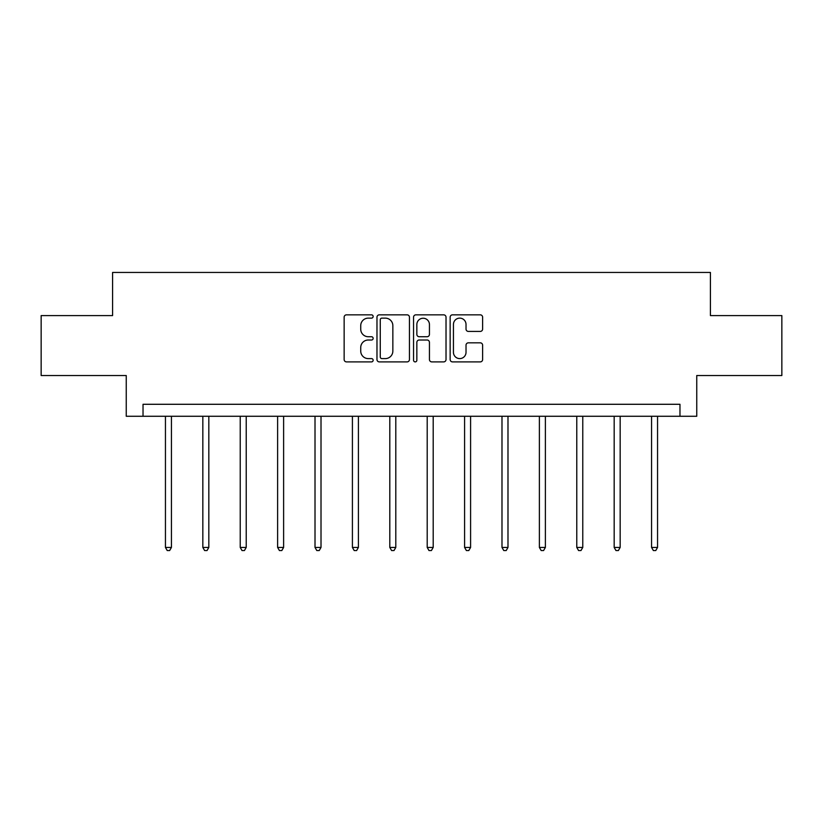 <?xml version="1.0" encoding="UTF-8"?>
<svg xmlns="http://www.w3.org/2000/svg" width="823" height="823" viewBox="0 0 823 823"><rect width="100%" height="100%" fill="white"/><g stroke="black" fill="none" stroke-linecap="round" stroke-linejoin="round"><path stroke-width="1.23" d="M373.148 316.485A1.646 1.646 0 0 0 371.502 314.839L346.504 314.839A2.356 2.356 0 0 0 344.148 317.184L344.148 359.538A2.356 2.356 0 0 0 346.504 361.894L371.502 361.894A1.646 1.646 0 0 0 373.148 360.248A1.646 1.646 0 0 0 371.502 358.602L368.262 358.602A7.53 7.53 0 0 1 360.731 351.071L360.731 347.543A7.53 7.53 0 0 1 368.262 340.012L371.502 340.012A1.646 1.646 0 0 0 373.148 338.366A1.646 1.646 0 0 0 371.502 336.72L368.262 336.72A7.53 7.53 0 0 1 360.731 329.19L360.731 325.661A7.53 7.53 0 0 1 368.262 318.131L371.502 318.131A1.646 1.646 0 0 0 373.148 316.485M480.262 331.422A2.356 2.356 0 0 0 482.617 329.066L482.617 317.184A2.356 2.356 0 0 0 480.262 314.839L452.496 314.839A2.356 2.356 0 0 0 450.15 317.184L450.15 359.538A2.356 2.356 0 0 0 452.496 361.894L480.262 361.894A2.356 2.356 0 0 0 482.617 359.538L482.617 345.187A2.356 2.356 0 0 0 480.262 342.831L468.38 342.831A2.356 2.356 0 0 0 466.024 345.187L466.024 352.306A6.296 6.296 0 0 1 459.738 358.602A6.296 6.296 0 0 1 453.442 352.306L453.442 324.427A6.296 6.296 0 0 1 459.738 318.131A6.296 6.296 0 0 1 466.024 324.427L466.024 329.066A2.356 2.356 0 0 0 468.38 331.422L480.262 331.422M679.973 416.273L696.752 416.273L696.752 375.525L781.85 375.525L781.85 315.59L710.414 315.59L710.414 272.444L112.586 272.444L112.586 315.59L41.15 315.59L41.15 375.525L126.248 375.525L126.248 416.273L679.973 416.273L679.973 404.288L143.027 404.288L143.027 416.273M409.442 317.184A2.356 2.356 0 0 0 407.087 314.839L379.321 314.839A2.356 2.356 0 0 0 376.975 317.184L376.975 359.538A2.356 2.356 0 0 0 379.321 361.894L407.087 361.894A2.356 2.356 0 0 0 409.442 359.538L409.442 317.184M415.913 314.839L443.679 314.839A2.356 2.356 0 0 1 446.025 317.184L446.025 359.538A2.356 2.356 0 0 1 443.679 361.894L431.797 361.894A2.356 2.356 0 0 1 429.441 359.538L429.441 342.368A2.356 2.356 0 0 0 427.086 340.012L419.205 340.012A2.356 2.356 0 0 0 416.85 342.368L416.85 360.248A1.646 1.646 0 0 1 415.204 361.894A1.646 1.646 0 0 1 413.558 360.248L413.558 317.184A2.356 2.356 0 0 1 415.913 314.839M381.913 318.131A1.646 1.646 0 0 0 380.267 319.777L380.267 356.956A1.646 1.646 0 0 0 381.913 358.602L385.329 358.602A7.53 7.53 0 0 0 392.849 351.071L392.849 325.661A7.53 7.53 0 0 0 385.329 318.131L381.913 318.131M429.441 324.54A6.296 6.296 0 0 0 423.145 318.244A6.296 6.296 0 0 0 416.85 324.54L416.85 334.364A2.356 2.356 0 0 0 419.205 336.72L427.086 336.72A2.356 2.356 0 0 0 429.441 334.364L429.441 324.54M165.444 416.273L165.444 547.439L171.431 547.439L171.431 416.273M171.431 547.439L169.631 550.556L167.234 550.556L165.444 547.439M202.839 416.273L202.839 547.439L208.826 547.439L208.826 416.273M208.826 547.439L207.026 550.556L204.629 550.556L202.839 547.439M240.223 416.273L240.223 547.439L246.221 547.439L246.221 416.273M246.221 547.439L244.421 550.556L242.024 550.556L240.223 547.439M277.618 416.273L277.618 547.439L283.616 547.439L283.616 416.273M283.616 547.439L281.816 550.556L279.419 550.556L277.618 547.439M315.014 416.273L315.014 547.439L321.011 547.439L321.011 416.273M321.011 547.439L319.211 550.556L316.814 550.556L315.014 547.439M352.409 416.273L352.409 547.439L358.406 547.439L358.406 416.273M358.406 547.439L356.606 550.556L354.209 550.556L352.409 547.439M389.804 416.273L389.804 547.439L395.801 547.439L395.801 416.273M395.801 547.439L394.001 550.556L391.604 550.556L389.804 547.439M427.199 416.273L427.199 547.439L433.196 547.439L433.196 416.273M433.196 547.439L431.396 550.556L428.999 550.556L427.199 547.439M464.594 416.273L464.594 547.439L470.591 547.439L470.591 416.273M470.591 547.439L468.791 550.556L466.394 550.556L464.594 547.439M501.989 416.273L501.989 547.439L507.986 547.439L507.986 416.273M507.986 547.439L506.186 550.556L503.789 550.556L501.989 547.439M539.384 416.273L539.384 547.439L545.382 547.439L545.382 416.273M545.382 547.439L543.581 550.556L541.184 550.556L539.384 547.439M576.779 416.273L576.779 547.439L582.777 547.439L582.777 416.273M582.777 547.439L580.976 550.556L578.579 550.556L576.779 547.439M614.174 416.273L614.174 547.439L620.161 547.439L620.161 416.273M620.161 547.439L618.371 550.556L615.974 550.556L614.174 547.439M651.569 416.273L651.569 547.439L657.556 547.439L657.556 416.273M657.556 547.439L655.766 550.556L653.369 550.556L651.569 547.439"/></g></svg>
